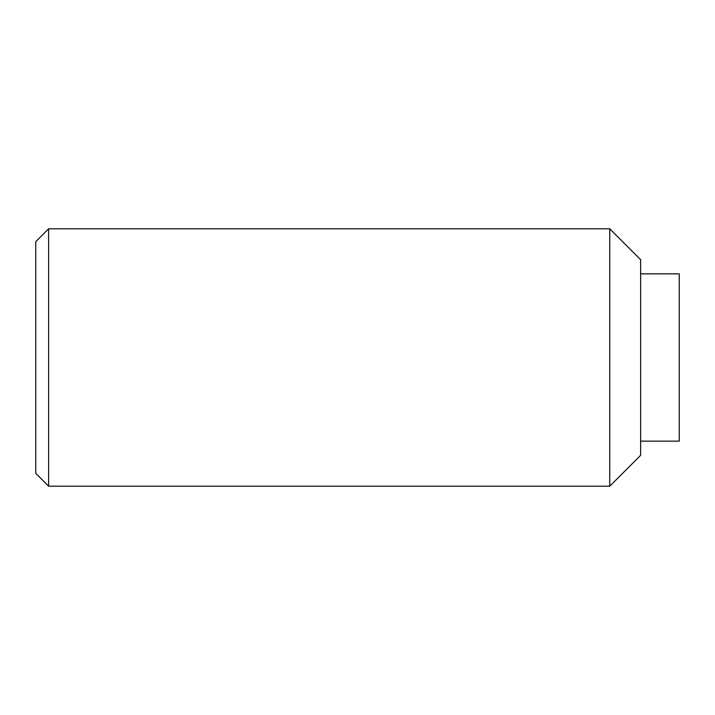 <?xml version="1.0" encoding="UTF-8"?>
<svg xmlns="http://www.w3.org/2000/svg" width="715" height="715" viewBox="0 0 715 715"><rect width="100%" height="100%" fill="white"/><g stroke="black" fill="none" stroke-linecap="round" stroke-linejoin="round"><path stroke-width="1.07" d="M609.752 228.8L640.64 259.688L640.64 455.312L609.752 486.2L609.752 228.8L48.62 228.8L48.62 486.2L609.752 486.2M48.62 228.8L35.75 241.67L35.75 473.33L48.62 486.2M640.64 273.845L679.25 273.845L679.25 441.155L640.64 441.155"/></g></svg>
